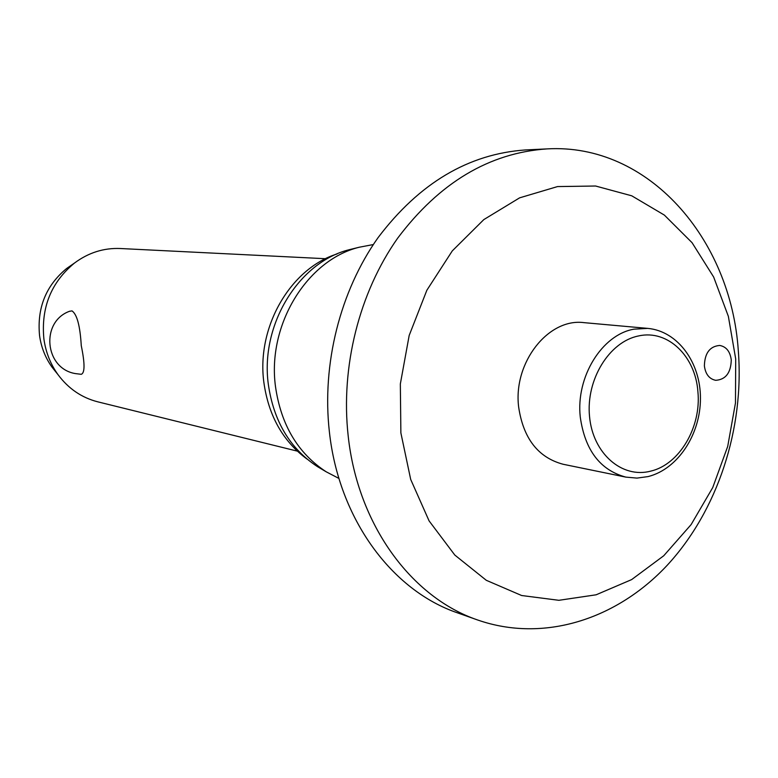 <?xml version="1.0" encoding="UTF-8"?>
<svg xmlns="http://www.w3.org/2000/svg" width="778" height="778" viewBox="0 0 778 778"><rect width="100%" height="100%" fill="white"/><g stroke="black" fill="none" stroke-linecap="round" stroke-linejoin="round"><path stroke-width="1.17" d="M400.874 432.908L410.696 479.433L429.086 520.89L454.829 555.074L486.299 580.3L521.639 595.52L558.886 600.305L596.143 594.791L631.619 579.61L663.731 555.764L691.127 524.576L712.736 487.573L727.702 446.436L735.473 402.955L735.706 358.969L728.364 316.364L713.64 276.997L692.05 242.678L664.383 215.107L631.746 195.813L595.559 186.01L557.534 186.574L519.607 197.845L483.828 219.591L452.281 250.905L426.859 290.243L409.179 335.454L400.339 383.962L400.874 432.908M348.184 435.933C357.695 524.819 411.426 597.504 477.75 620.027C543.628 642.939 616.701 619.434 667.271 565.207C717.724 510.572 744.429 428.697 738.312 350.781C730.931 238.545 648.2 142.967 547.012 148.899C489.245 152.877 439.463 182.636 397.665 238.175C359.232 292.635 340.492 366.934 348.184 435.933M547.012 148.899L525.636 149.93C468.502 153.869 419.313 183.102 378.079 237.63C340.161 291.108 321.722 364.026 329.376 431.79C338.838 519.082 391.966 590.599 457.59 612.889L477.75 620.027M373.333 244.545L359.212 247.239C307.047 259.949 267.068 324.951 275.48 386.491C280.955 424.807 297.867 453.243 326.196 471.799L338.955 478.451M353.309 248.697L349.312 249.689C298.791 262.021 260.163 324.757 268.303 384.157C273.613 421.151 289.99 448.624 317.424 466.606L320.974 468.706M337.059 253.959C290.457 268.488 256.351 327.11 263.849 382.28C268.527 415.676 282.891 441.243 306.921 458.991M704.382 365.893C704.732 353.105 709.837 346.298 719.699 345.451C726.292 346.667 730.143 351.5 731.271 359.951C730.882 372.847 725.689 379.635 715.702 380.316C709.273 379.003 705.5 374.199 704.382 365.893M518.634 406.904C513.101 362.49 548.383 317.891 583.908 322.637L647.724 328.384L633.905 329.172C601.948 334.676 575.739 376.97 580.271 417.066C584.959 450.17 600.159 470.184 625.862 477.118L563.097 464.252C538.094 457.542 523.283 438.422 518.634 406.904M325.564 258.714L120.259 248.513C103.717 247.842 88.468 252.675 74.532 263.013C51.105 282.346 40.894 307.68 43.899 339.004C45.785 352.327 50.521 364.25 58.097 374.772C68.474 388.679 81.69 397.694 97.727 401.818L297.284 451.123M69.514 311.307L72.004 310.889C77.022 314.322 80.105 325.924 81.272 345.695C84.948 363.559 84.928 373.1 81.213 374.306L75.233 373.566C44.502 368.441 40.368 321.46 69.787 311.19M71.411 265.172L66.675 268.459C45.931 285.575 36.897 307.971 39.561 335.649C41.244 347.426 45.435 357.977 52.145 367.304L55.734 371.816M697.905 391.723C695.503 356.178 667.757 329.269 638.602 335.94C609.349 341.581 585.824 379.683 589.539 416.522C592.807 453.467 621.972 478.752 650.671 471.147C679.457 464.554 701.464 427.034 697.905 391.723M349.312 249.689L359.212 247.239M648.346 476.515C677.998 468.969 700.492 434.27 700.443 398.492C700.677 362.733 677.891 331.088 647.724 328.384M66.675 268.459L74.532 263.013M52.145 367.304L58.097 374.772M648.142 476.574L636.988 478.1L625.862 477.118M317.424 466.606L326.196 471.799"/></g></svg>
